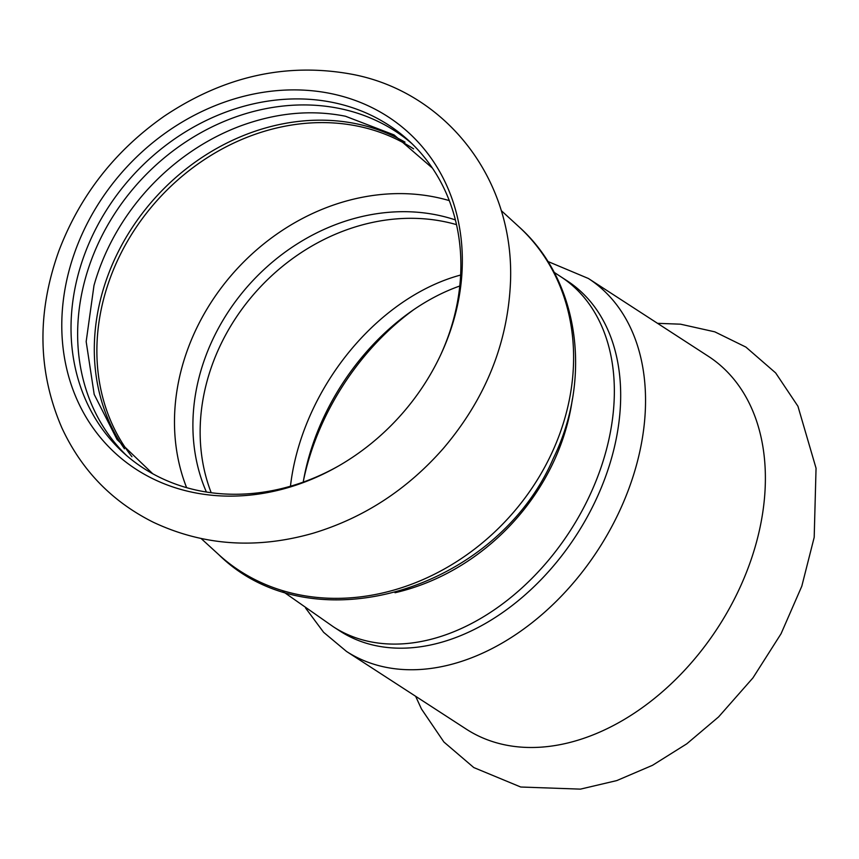 <?xml version="1.0" encoding="UTF-8"?>
<svg xmlns="http://www.w3.org/2000/svg" width="859" height="859" viewBox="0 0 859 859"><rect width="100%" height="100%" fill="white"/><g stroke="black" fill="none" stroke-linecap="round" stroke-linejoin="round"><path stroke-width="1.29" d="M73.938 254.64A217.241 184.868 132.5 0 1 330.747 93.545A217.241 184.868 132.5 0 1 450.18 331.391A217.241 184.868 132.5 0 1 441.451 353.189A217.241 184.868 132.5 0 1 337.909 466.351A217.241 184.868 132.5 0 1 123.191 459.952A217.241 184.868 132.5 0 1 73.938 254.64M405.018 142.143A211.443 179.939 -47.5 0 0 356.077 123.717A211.443 179.939 -47.5 0 0 106.129 280.517A211.443 179.939 -47.5 0 0 124.469 448.795M152.752 473.76L117.06 439.561L94.189 394.388L86.168 341.603L93.985 285.51A211.443 179.939 132.5 0 1 97.894 272.979A211.443 179.939 132.5 0 1 239.672 126.262C276.05 112.765 311.312 109.426 345.468 116.244L394.045 134.906L432.399 168.106M126.584 455.549A211.443 179.939 132.5 0 1 89.465 265.281A211.443 179.939 132.5 0 1 339.423 108.481A211.443 179.939 132.5 0 1 411.944 143.646M338.843 465.814A211.443 179.939 132.5 0 1 123.234 452.575A211.443 179.939 132.5 0 1 82.851 259.225A211.443 179.939 132.5 0 1 408.68 140.575A211.443 179.939 132.5 0 1 449.053 333.926A211.443 179.939 132.5 0 1 440.989 354.166M346.499 651.433A222.266 155.79 123 0 0 631.075 482.5A222.266 155.79 123 0 0 588.394 278.488L708.245 356.227A222.266 155.79 123 0 1 750.916 560.229A222.266 155.79 123 0 1 466.34 729.173L346.499 651.433L323.628 632.321L305.579 608.032M206.418 492.046A197.141 167.763 132.5 0 1 203.927 361.188A197.141 167.763 132.5 0 1 436.973 214.997A197.141 167.763 132.5 0 1 455.377 219.925M303.238 482.124A197.141 138.181 123 0 1 313.138 443.459A197.141 138.181 123 0 1 459.769 286.015M607.098 472.332A208.737 146.309 123 0 1 339.842 630.989L333.507 626.887A208.737 146.309 -57 0 0 600.763 468.23A208.737 146.309 -57 0 0 560.68 276.641L567.015 280.753A208.737 146.309 123 0 1 607.098 472.332M186.628 487.687A210.67 179.273 132.5 0 1 186.263 353.36A210.67 179.273 132.5 0 1 435.298 197.141A210.67 179.273 132.5 0 1 449.278 200.609M456.494 224.639A197.141 167.763 -47.5 0 0 211.164 367.813A197.141 167.763 -47.5 0 0 211.207 492.744M395.011 592.742A208.737 177.63 -47.5 0 0 562.634 439.507A208.737 177.63 -47.5 0 0 572.405 398.855M518.729 226.593A222.266 189.152 132.5 0 1 561.174 429.833A222.266 189.152 132.5 0 1 218.669 554.56C311.881 646.526 496.448 590.498 553.282 458.491C592.656 378.1 579.234 280.345 518.729 226.593L501.291 210.638M131.921 456.72A210.67 179.273 132.5 0 1 108.663 282.364A210.67 179.273 132.5 0 1 357.709 126.144A210.67 179.273 132.5 0 1 413.587 148.865M303.624 479.848A210.67 147.662 123 0 1 312.365 448.344A210.67 147.662 123 0 1 414.242 309.304M460.628 275.041A197.141 138.181 -57 0 0 301.971 436.211A197.141 138.181 -57 0 0 290.46 486.248M351.492 74.175C286.272 62.32 223.877 76.311 164.327 116.137C115.235 150.486 80.134 195.294 59.003 250.592C36.701 312.579 37.635 371.625 61.816 427.728C81.39 470.013 111.874 501.516 153.278 522.229C203.196 545.733 256.497 549.395 313.17 533.214C363.819 517.87 407.209 489.609 443.351 448.43C485.85 398.415 508.26 342.333 510.568 280.206C513.768 176.353 443.759 91.194 351.492 74.175M657.522 323.328L680.543 324.187L714.785 331.832L745.88 347.079L775.656 372.924L797.936 406.243L816.05 468.209L814.192 537.347L801.801 586.203L781.067 633.717L752.935 677.912L718.607 716.9L686.77 743.83L652.55 765.283L616.794 780.584L580.416 789.131L520.726 787.016L473.792 767.559L443.91 742.015L421.458 708.976L415.627 696.273M201.231 538.614L218.669 554.56M588.394 278.488L547.795 261.437M333.507 626.887L282.965 591.507M554.098 272.303L560.68 276.641"/></g></svg>
